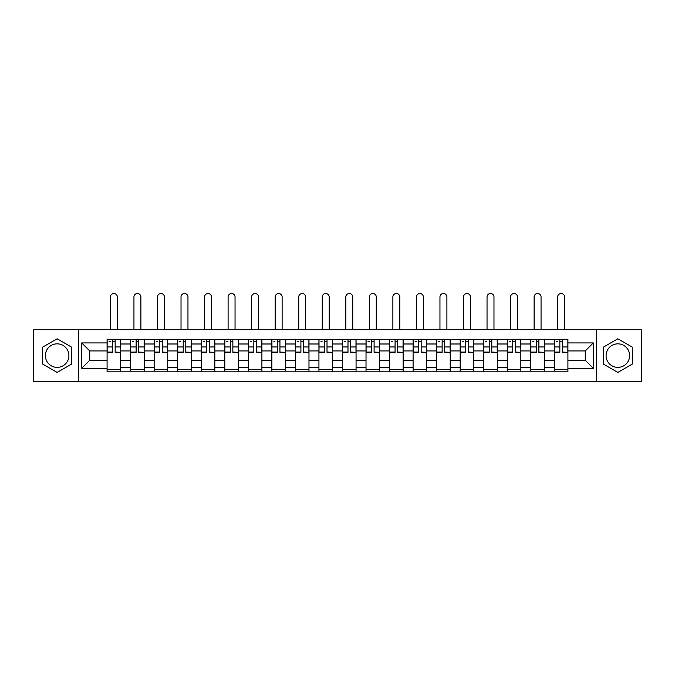<?xml version="1.0" encoding="UTF-8"?>
<svg xmlns="http://www.w3.org/2000/svg" width="675" height="675" viewBox="0 0 675 675"><rect width="100%" height="100%" fill="white"/><g stroke="black" fill="none" stroke-linecap="round" stroke-linejoin="round"><path stroke-width="1.01" d="M57.139 367.377A11.77 11.77 0 0 1 45.368 355.607A11.77 11.77 0 0 1 57.139 343.837A11.77 11.77 0 0 1 68.909 355.607A11.77 11.77 0 0 1 57.139 367.377M617.861 367.377A11.77 11.77 0 0 1 606.091 355.607A11.77 11.77 0 0 1 617.861 343.837A11.77 11.77 0 0 1 629.632 355.607A11.77 11.77 0 0 1 617.861 367.377M596.287 381.485L641.25 381.485L641.25 329.729L33.75 329.729L33.75 381.485L596.287 381.485L596.287 329.729M130.621 371.832L130.621 343.988L120.665 343.988L120.665 371.832M120.665 343.988L120.665 339.39M130.621 343.988L130.621 339.39M144.205 339.39L144.205 371.832M154.162 371.832L154.162 339.39M167.746 339.39L167.746 371.832M177.702 371.832L177.702 339.39M191.287 339.39L191.287 371.832M201.243 371.832L201.243 339.39M214.827 339.39L214.827 371.832M224.783 371.832L224.783 339.39M238.359 339.39L238.359 371.832M248.324 371.832L248.324 339.39M261.9 339.39L261.9 371.832M271.865 371.832L271.865 339.39M285.441 339.39L285.441 371.832M295.397 371.832L295.397 339.39M308.981 339.39L308.981 371.832M318.938 371.832L318.938 339.39M332.522 339.39L332.522 371.832M342.478 371.832L342.478 339.39M356.062 339.39L356.062 371.832M366.019 371.832L366.019 339.39M379.603 339.39L379.603 371.832M389.559 371.832L389.559 339.39M403.135 339.39L403.135 371.832M413.1 371.832L413.1 339.39M426.676 339.39L426.676 371.832M436.641 371.832L436.641 339.39M450.217 339.39L450.217 371.832M460.173 371.832L460.173 339.39M473.757 339.39L473.757 371.832M483.713 371.832L483.713 339.39M497.298 339.39L497.298 371.832M507.254 371.832L507.254 339.39M520.838 339.39L520.838 371.832M530.795 371.832L530.795 339.39M544.379 339.39L544.379 371.832M554.335 371.832L554.335 339.39M554.335 360.281L544.379 360.281M530.795 360.281L520.838 360.281M507.254 360.281L497.298 360.281M483.713 360.281L473.757 360.281M460.173 360.281L450.217 360.281M436.641 360.281L426.676 360.281M413.1 360.281L403.135 360.281M389.559 360.281L379.603 360.281M366.019 360.281L356.062 360.281M342.478 360.281L332.522 360.281M318.938 360.281L308.981 360.281M295.397 360.281L285.441 360.281M271.865 360.281L261.9 360.281M248.324 360.281L238.359 360.281M224.783 360.281L214.827 360.281M201.243 360.281L191.287 360.281M177.702 360.281L167.746 360.281M154.162 360.281L144.205 360.281M130.621 360.281L120.665 360.281M554.335 350.933L544.379 350.933M530.795 350.933L520.838 350.933M507.254 350.933L497.298 350.933M483.713 350.933L473.757 350.933M460.173 350.933L450.217 350.933M436.641 350.933L426.676 350.933M413.1 350.933L403.135 350.933M389.559 350.933L379.603 350.933M366.019 350.933L356.062 350.933M342.478 350.933L332.522 350.933M318.938 350.933L308.981 350.933M295.397 350.933L285.441 350.933M271.865 350.933L261.9 350.933M248.324 350.933L238.359 350.933M224.783 350.933L214.827 350.933M201.243 350.933L191.287 350.933M177.702 350.933L167.746 350.933M154.162 350.933L144.205 350.933M130.621 350.933L120.665 350.933M89.733 360.281L107.089 360.281L107.089 350.933L89.733 350.933L89.733 360.281L81.734 368.28L81.734 342.934L107.089 342.934L107.089 350.933M567.911 350.933L567.911 360.281L585.267 360.281L585.267 350.933L567.911 350.933L567.911 339.39L107.089 339.39L107.089 342.934M567.911 342.934L593.266 342.934L593.266 368.28L567.911 368.28L567.911 360.281M107.089 360.281L107.089 371.832L567.911 371.832L567.911 368.28M107.089 368.28L81.734 368.28M78.713 381.485L78.713 329.729M71.702 347.203L57.139 338.791L42.576 347.203L42.576 364.011L57.139 372.423L71.702 364.011L71.702 347.203M632.424 347.203L617.861 338.791L603.298 347.203L603.298 364.011L617.861 372.423L632.424 364.011L632.424 347.203M120.665 369.562L107.089 369.562M112.59 341.651L115.155 341.651M144.205 369.562L130.621 369.562M136.131 341.651L138.696 341.651M167.746 369.562L154.162 369.562M159.671 341.651L162.236 341.651M191.287 369.562L177.702 369.562M183.212 341.651L185.777 341.651M214.827 369.562L201.243 369.562M206.752 341.651L209.318 341.651M238.359 369.562L224.783 369.562M230.293 341.651L232.858 341.651M261.9 369.562L248.324 369.562M253.825 341.651L256.39 341.651M285.441 369.562L271.865 369.562M277.366 341.651L279.931 341.651M308.981 369.562L295.397 369.562M300.907 341.651L303.472 341.651M332.522 369.562L318.938 369.562M324.447 341.651L327.012 341.651M356.062 369.562L342.478 369.562M347.988 341.651L350.553 341.651M379.603 369.562L366.019 369.562M371.528 341.651L374.093 341.651M403.135 369.562L389.559 369.562M395.069 341.651L397.634 341.651M426.676 369.562L413.1 369.562M418.61 341.651L421.175 341.651M450.217 369.562L436.641 369.562M442.142 341.651L444.707 341.651M473.757 369.562L460.173 369.562M465.682 341.651L468.248 341.651M497.298 369.562L483.713 369.562M489.223 341.651L491.788 341.651M520.838 369.562L507.254 369.562M512.764 341.651L515.329 341.651M544.379 369.562L530.795 369.562M536.304 341.651L538.869 341.651M567.911 369.562L554.335 369.562M559.845 341.651L562.41 341.651M81.734 342.934L89.733 350.933M585.267 360.281L593.266 368.28M585.267 350.933L593.266 342.934M117.349 329.729L117.349 296.983A3.468 3.468 89.1 0 0 113.873 293.515A3.468 3.468 89.1 0 0 110.405 296.983L110.405 329.729M115.155 352.046L120.589 352.367L115.155 352.367L115.155 339.533L120.589 339.533L117.568 339.533M120.589 352.046L120.589 339.533M112.59 341.499L115.155 341.499M109.122 341.499L110.177 341.499M112.59 339.533L107.156 339.533L107.156 352.367L112.59 352.367L112.59 339.533L115.155 339.533M140.881 329.729L140.881 296.983A3.468 3.468 89.1 0 0 137.413 293.515A3.468 3.468 89.1 0 0 133.945 296.983L133.945 329.729M138.696 352.046L144.129 352.367L138.696 352.367L138.696 339.533L144.129 339.533L141.109 339.533M144.129 352.046L144.129 339.533M136.131 341.499L138.696 341.499M132.663 341.499L133.718 341.499M136.131 339.533L130.697 339.533L130.697 352.367L136.131 352.367L136.131 339.533L138.696 339.533M164.422 329.729L164.422 296.983A3.468 3.468 89.1 0 0 160.954 293.515A3.468 3.468 89.1 0 0 157.486 296.983L157.486 329.729M162.236 352.046L167.67 352.367L162.236 352.367L162.236 339.533L167.67 339.533L164.649 339.533M167.67 352.046L167.67 339.533M159.671 341.499L162.236 341.499M156.203 341.499L157.258 341.499M159.671 339.533L154.238 339.533L154.238 352.367L159.671 352.367L159.671 339.533L162.236 339.533M187.962 329.729L187.962 296.983A3.468 3.468 89.1 0 0 184.494 293.515A3.468 3.468 89.1 0 0 181.027 296.983L181.027 329.729M185.777 352.046L191.211 352.367L185.777 352.367L185.777 339.533L191.211 339.533L188.19 339.533M191.211 352.046L191.211 339.533M183.212 341.499L185.777 341.499M179.744 341.499L180.799 341.499M183.212 339.533L177.778 339.533L177.778 352.367L183.212 352.367L183.212 339.533L185.777 339.533M211.503 329.729L211.503 296.983A3.468 3.468 89.1 0 0 208.035 293.515A3.468 3.468 89.1 0 0 204.559 296.983L204.559 329.729M209.318 352.046L214.751 352.367L209.318 352.367L209.318 339.533L214.751 339.533L211.731 339.533M214.751 352.046L214.751 339.533M206.752 341.499L209.318 341.499M203.276 341.499L204.339 341.499M206.752 339.533L201.319 339.533L201.319 352.367L206.752 352.367L206.752 339.533L209.318 339.533M235.043 329.729L235.043 296.983A3.468 3.468 89.1 0 0 231.576 293.515A3.468 3.468 89.1 0 0 228.099 296.983L228.099 329.729M232.858 352.046L238.283 352.367L232.858 352.367L232.858 339.533L238.283 339.533L235.271 339.533M238.283 352.046L238.283 339.533M230.293 341.499L232.858 341.499M226.817 341.499L227.872 341.499M230.293 339.533L224.859 339.533L224.859 352.367L230.293 352.367L230.293 339.533L232.858 339.533M258.584 329.729L258.584 296.983A3.468 3.468 89.1 0 0 255.108 293.515A3.468 3.468 89.1 0 0 251.64 296.983L251.64 329.729M256.39 352.046L261.824 352.367L256.39 352.367L256.39 339.533L261.824 339.533L258.812 339.533M261.824 352.046L261.824 339.533M253.825 341.499L256.39 341.499M250.358 341.499L251.412 341.499M253.825 339.533L248.4 339.533L248.4 352.367L253.825 352.367L253.825 339.533L256.39 339.533M282.125 329.729L282.125 296.983A3.468 3.468 89.1 0 0 278.648 293.515A3.468 3.468 89.1 0 0 275.181 296.983L275.181 329.729M279.931 352.046L285.365 352.367L279.931 352.367L279.931 339.533L285.365 339.533L282.344 339.533M285.365 352.046L285.365 339.533M277.366 341.499L279.931 341.499M273.898 341.499L274.953 341.499M277.366 339.533L271.941 339.533L271.941 352.367L277.366 352.367L277.366 339.533L279.931 339.533M305.665 329.729L305.665 296.983A3.468 3.468 89.1 0 0 302.189 293.515A3.468 3.468 89.1 0 0 298.721 296.983L298.721 329.729M303.472 352.046L308.905 352.367L303.472 352.367L303.472 339.533L308.905 339.533L305.885 339.533M308.905 352.046L308.905 339.533M300.907 341.499L303.472 341.499M297.439 341.499L298.493 341.499M300.907 339.533L295.473 339.533L295.473 352.367L300.907 352.367L300.907 339.533L303.472 339.533M329.198 329.729L329.198 296.983A3.468 3.468 89.1 0 0 325.73 293.515A3.468 3.468 89.1 0 0 322.262 296.983L322.262 329.729M327.012 352.046L332.446 352.367L327.012 352.367L327.012 339.533L332.446 339.533L329.425 339.533M332.446 352.046L332.446 339.533M324.447 341.499L327.012 341.499M320.979 341.499L322.034 341.499M324.447 339.533L319.013 339.533L319.013 352.367L324.447 352.367L324.447 339.533L327.012 339.533M352.738 329.729L352.738 296.983A3.468 3.468 89.1 0 0 349.27 293.515A3.468 3.468 89.1 0 0 345.802 296.983L345.802 329.729M350.553 352.046L355.987 352.367L350.553 352.367L350.553 339.533L355.987 339.533L352.966 339.533M355.987 352.046L355.987 339.533M347.988 341.499L350.553 341.499M344.52 341.499L345.575 341.499M347.988 339.533L342.554 339.533L342.554 352.367L347.988 352.367L347.988 339.533L350.553 339.533M376.279 329.729L376.279 296.983A3.468 3.468 89.1 0 0 372.811 293.515A3.468 3.468 89.1 0 0 369.335 296.983L369.335 329.729M374.093 352.046L379.527 352.367L374.093 352.367L374.093 339.533L379.527 339.533L376.507 339.533M379.527 352.046L379.527 339.533M371.528 341.499L374.093 341.499M368.052 341.499L369.115 341.499M371.528 339.533L366.095 339.533L366.095 352.367L371.528 352.367L371.528 339.533L374.093 339.533M399.819 329.729L399.819 296.983A3.468 3.468 89.1 0 0 396.352 293.515A3.468 3.468 89.1 0 0 392.875 296.983L392.875 329.729M397.634 352.046L403.059 352.367L397.634 352.367L397.634 339.533L403.059 339.533L400.047 339.533M403.059 352.046L403.059 339.533M395.069 341.499L397.634 341.499M391.593 341.499L392.656 341.499M395.069 339.533L389.635 339.533L389.635 352.367L395.069 352.367L395.069 339.533L397.634 339.533M423.36 329.729L423.36 296.983A3.468 3.468 89.1 0 0 419.892 293.515A3.468 3.468 89.1 0 0 416.416 296.983L416.416 329.729M421.175 352.046L426.6 352.367L421.175 352.367L421.175 339.533L426.6 339.533L423.588 339.533M426.6 352.046L426.6 339.533M418.61 341.499L421.175 341.499M415.133 341.499L416.188 341.499M418.61 339.533L413.176 339.533L413.176 352.367L418.61 352.367L418.61 339.533L421.175 339.533M446.901 329.729L446.901 296.983A3.468 3.468 89.1 0 0 443.424 293.515A3.468 3.468 89.1 0 0 439.957 296.983L439.957 329.729M444.707 352.046L450.141 352.367L444.707 352.367L444.707 339.533L450.141 339.533L447.128 339.533M450.141 352.046L450.141 339.533M442.142 341.499L444.707 341.499M438.674 341.499L439.729 341.499M442.142 339.533L436.717 339.533L436.717 352.367L442.142 352.367L442.142 339.533L444.707 339.533M470.441 329.729L470.441 296.983A3.468 3.468 89.1 0 0 466.965 293.515A3.468 3.468 89.1 0 0 463.497 296.983L463.497 329.729M468.248 352.046L473.681 352.367L468.248 352.367L468.248 339.533L473.681 339.533L470.661 339.533M473.681 352.046L473.681 339.533M465.682 341.499L468.248 341.499M462.215 341.499L463.269 341.499M465.682 339.533L460.249 339.533L460.249 352.367L465.682 352.367L465.682 339.533L468.248 339.533M493.973 329.729L493.973 296.983A3.468 3.468 89.1 0 0 490.506 293.515A3.468 3.468 89.1 0 0 487.038 296.983L487.038 329.729M491.788 352.046L497.222 352.367L491.788 352.367L491.788 339.533L497.222 339.533L494.201 339.533M497.222 352.046L497.222 339.533M489.223 341.499L491.788 341.499M485.755 341.499L486.81 341.499M489.223 339.533L483.789 339.533L483.789 352.367L489.223 352.367L489.223 339.533L491.788 339.533M517.514 329.729L517.514 296.983A3.468 3.468 89.1 0 0 514.046 293.515A3.468 3.468 89.1 0 0 510.578 296.983L510.578 329.729M515.329 352.046L520.763 352.367L515.329 352.367L515.329 339.533L520.763 339.533L517.742 339.533M520.763 352.046L520.763 339.533M512.764 341.499L515.329 341.499M509.296 341.499L510.351 341.499M512.764 339.533L507.33 339.533L507.33 352.367L512.764 352.367L512.764 339.533L515.329 339.533M541.055 329.729L541.055 296.983A3.468 3.468 89.1 0 0 537.587 293.515A3.468 3.468 89.1 0 0 534.119 296.983L534.119 329.729M538.869 352.046L544.303 352.367L538.869 352.367L538.869 339.533L544.303 339.533L541.283 339.533M544.303 352.046L544.303 339.533M536.304 341.499L538.869 341.499M532.837 341.499L533.891 341.499M536.304 339.533L530.871 339.533L530.871 352.367L536.304 352.367L536.304 339.533L538.869 339.533M564.595 329.729L564.595 296.983A3.468 3.468 89.1 0 0 561.127 293.515A3.468 3.468 89.1 0 0 557.651 296.983L557.651 329.729M562.41 352.046L567.844 352.367L562.41 352.367L562.41 339.533L567.844 339.533L564.823 339.533M567.844 352.046L567.844 339.533M559.845 341.499L562.41 341.499M556.369 341.499L557.432 341.499M559.845 339.533L554.411 339.533L554.411 352.367L559.845 352.367L559.845 339.533L562.41 339.533M530.795 343.988L520.838 343.988M507.254 343.988L497.298 343.988M483.713 343.988L473.757 343.988M460.173 343.988L450.217 343.988M436.641 343.988L426.676 343.988M413.1 343.988L403.135 343.988M389.559 343.988L379.603 343.988M366.019 343.988L356.062 343.988M342.478 343.988L332.522 343.988M318.938 343.988L308.981 343.988M295.397 343.988L285.441 343.988M271.865 343.988L261.9 343.988M248.324 343.988L238.359 343.988M224.783 343.988L214.827 343.988M201.243 343.988L191.287 343.988M177.702 343.988L167.746 343.988M154.162 343.988L144.205 343.988M554.335 343.988L544.379 343.988M530.795 367.225L520.838 367.225M507.254 367.225L497.298 367.225M483.713 367.225L473.757 367.225M460.173 367.225L450.217 367.225M436.641 367.225L426.676 367.225M413.1 367.225L403.135 367.225M389.559 367.225L379.603 367.225M366.019 367.225L356.062 367.225M342.478 367.225L332.522 367.225M318.938 367.225L308.981 367.225M295.397 367.225L285.441 367.225M271.865 367.225L261.9 367.225M248.324 367.225L238.359 367.225M224.783 367.225L214.827 367.225M201.243 367.225L191.287 367.225M177.702 367.225L167.746 367.225M154.162 367.225L144.205 367.225M130.621 367.225L120.665 367.225M554.335 367.225L544.379 367.225M115.155 346.95L120.589 346.95M107.156 352.046L112.59 352.046M107.156 346.95L112.59 346.95M138.696 346.95L144.129 346.95M130.697 352.046L136.131 352.046M130.697 346.95L136.131 346.95M162.236 346.95L167.67 346.95M154.238 352.046L159.671 352.046M154.238 346.95L159.671 346.95M185.777 346.95L191.211 346.95M177.778 352.046L183.212 352.046M177.778 346.95L183.212 346.95M209.318 346.95L214.751 346.95M201.319 352.046L206.752 352.046M201.319 346.95L206.752 346.95M232.858 346.95L238.283 346.95M224.859 352.046L230.293 352.046M224.859 346.95L230.293 346.95M256.39 346.95L261.824 346.95M248.4 352.046L253.825 352.046M248.4 346.95L253.825 346.95M279.931 346.95L285.365 346.95M271.941 352.046L277.366 352.046M271.941 346.95L277.366 346.95M303.472 346.95L308.905 346.95M295.473 352.046L300.907 352.046M295.473 346.95L300.907 346.95M327.012 346.95L332.446 346.95M319.013 352.046L324.447 352.046M319.013 346.95L324.447 346.95M350.553 346.95L355.987 346.95M342.554 352.046L347.988 352.046M342.554 346.95L347.988 346.95M374.093 346.95L379.527 346.95M366.095 352.046L371.528 352.046M366.095 346.95L371.528 346.95M397.634 346.95L403.059 346.95M389.635 352.046L395.069 352.046M389.635 346.95L395.069 346.95M421.175 346.95L426.6 346.95M413.176 352.046L418.61 352.046M413.176 346.95L418.61 346.95M444.707 346.95L450.141 346.95M436.717 352.046L442.142 352.046M436.717 346.95L442.142 346.95M468.248 346.95L473.681 346.95M460.249 352.046L465.682 352.046M460.249 346.95L465.682 346.95M491.788 346.95L497.222 346.95M483.789 352.046L489.223 352.046M483.789 346.95L489.223 346.95M515.329 346.95L520.763 346.95M507.33 352.046L512.764 352.046M507.33 346.95L512.764 346.95M538.869 346.95L544.303 346.95M530.871 352.046L536.304 352.046M530.871 346.95L536.304 346.95M562.41 346.95L567.844 346.95M554.411 352.046L559.845 352.046M554.411 346.95L559.845 346.95"/></g></svg>
